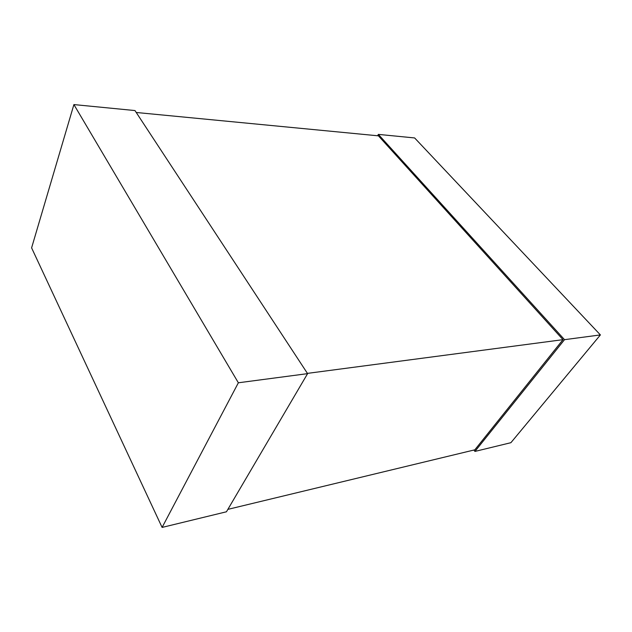 <?xml version="1.0" encoding="UTF-8"?>
<svg xmlns="http://www.w3.org/2000/svg" width="632" height="632" viewBox="0 0 632 632"><rect width="100%" height="100%" fill="white"/><g stroke="black" fill="none" stroke-linecap="round" stroke-linejoin="round"><path stroke-width="0.95" d="M136.236 112.48L378.442 135.84L562.994 339.661L474.837 449.818L227.868 509.368M562.994 339.661L307.421 373.378M162.1 527.42L226.446 511.786L307.594 373.638L134.971 110.56L73.904 104.58L31.6 247.87L162.1 527.42L238.359 382.787L307.594 373.638M238.359 382.787L73.904 104.58M473.889 450.047L474.924 451.43L564.518 339.668L378.355 134.387L377.62 135.762M564.518 339.668L600.4 334.921L510.901 442.692L474.924 451.43M600.4 334.921L414.624 137.942L378.355 134.387"/></g></svg>

